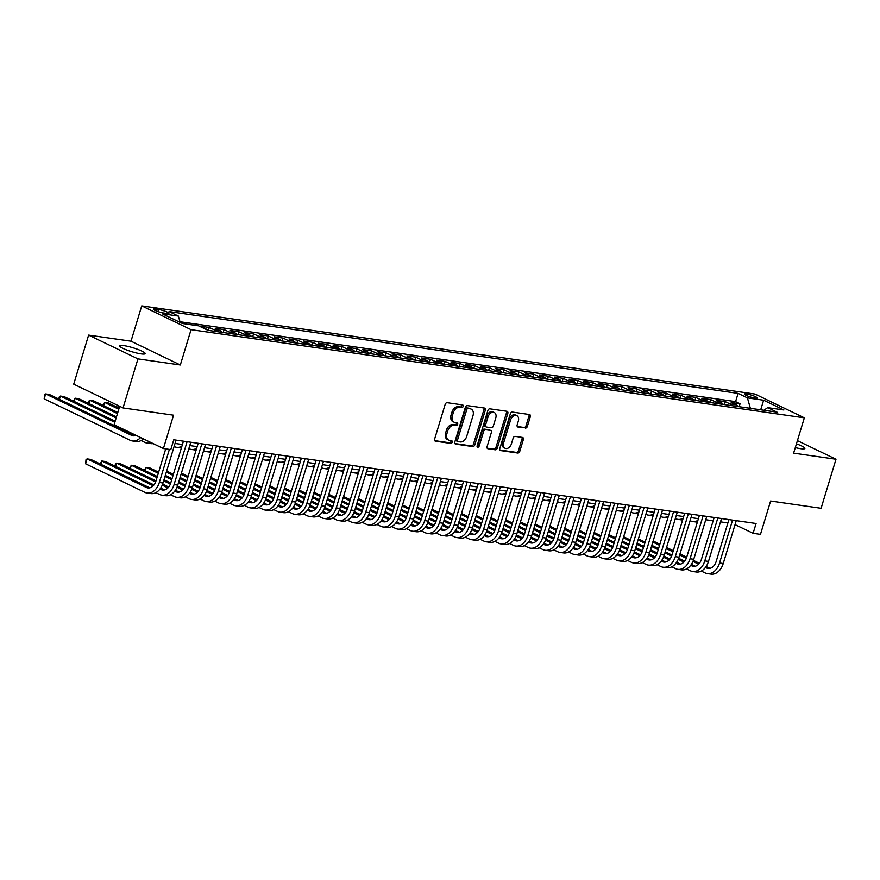 <?xml version="1.0" encoding="UTF-8"?>
<svg xmlns="http://www.w3.org/2000/svg" width="880" height="880" viewBox="0 0 880 880"><rect width="100%" height="100%" fill="white"/><g stroke="black" fill="none" stroke-linecap="round" stroke-linejoin="round"><path stroke-width="1.32" d="M463.166 406.395A1.43 1.001 115.7 0 0 462.561 404.91L447.194 402.699A2.035 1.43 115.7 0 0 445.159 404.415L434.621 439.076A2.035 1.43 115.7 0 0 435.193 441.122A2.035 1.43 115.7 0 0 435.49 441.21L450.868 443.421A1.43 1.001 115.7 0 0 451.682 440.726L449.691 440.44A6.523 4.565 115.7 0 1 448.734 440.143A6.523 4.565 115.7 0 1 446.93 433.609L447.81 430.716A6.523 4.565 115.7 0 1 454.311 425.227L456.302 425.513A1.43 1.001 115.7 0 0 457.127 422.818L455.136 422.532A6.523 4.565 115.7 0 1 454.179 422.235A6.523 4.565 115.7 0 1 452.375 415.701L453.255 412.808A6.523 4.565 115.7 0 1 459.756 407.319L461.747 407.605A1.43 1.001 115.7 0 0 463.166 406.395M454.179 422.235L452.837 421.597A6.523 4.565 115.7 0 1 451.044 415.063L451.924 412.17A6.523 4.565 115.7 0 1 458.425 406.67L460.416 406.956A1.43 1.001 115.7 0 0 461.846 404.8M434.709 440.649L449.526 442.772A1.43 1.001 115.7 0 0 450.956 440.616M448.734 440.143L447.403 439.505A6.523 4.565 115.7 0 1 445.599 432.971L446.479 430.078A6.523 4.565 115.7 0 1 452.98 424.578L454.971 424.864A1.43 1.001 115.7 0 0 456.401 422.708M795.3 447.59A13.277 2.046 16.9 0 0 800.701 448.701A13.277 2.046 16.9 0 0 804.881 448.448A13.277 2.046 16.9 0 0 796.444 443.839M123.915 345.642A13.277 2.046 16.9 0 0 119.746 345.895A13.277 2.046 16.9 0 0 127.017 350.086A13.277 2.046 16.9 0 0 140.987 353.87A13.277 2.046 16.9 0 0 145.156 353.617A13.277 2.046 16.9 0 0 137.885 349.426A13.277 2.046 16.9 0 0 123.915 345.642M746.548 393.965A6.644 1.023 16.9 0 0 744.458 394.086A6.644 1.023 16.9 0 0 748.099 396.187A6.644 1.023 16.9 0 0 755.084 398.079A6.644 1.023 16.9 0 0 757.174 397.947A6.644 1.023 16.9 0 0 753.533 395.857A6.644 1.023 16.9 0 0 746.548 393.965M525.327 428.098A2.035 1.43 115.7 0 0 527.362 426.382L530.321 416.658A2.035 1.43 115.7 0 0 529.749 414.612A2.035 1.43 115.7 0 0 529.452 414.524L512.38 412.071A2.035 1.43 115.7 0 0 510.345 413.787L499.818 448.448A2.035 1.43 115.7 0 0 500.379 450.494A2.035 1.43 115.7 0 0 500.676 450.582L517.748 453.035A2.035 1.43 115.7 0 0 519.783 451.319L523.358 439.571A2.035 1.43 115.7 0 0 522.786 437.525A2.035 1.43 115.7 0 0 522.489 437.437L515.185 436.381A2.035 1.43 115.7 0 0 513.15 438.108L511.379 443.927A5.445 3.817 115.7 0 1 505.142 448.283A5.445 3.817 115.7 0 1 503.646 442.816L510.576 420.002A5.445 3.817 115.7 0 1 516.813 415.646A5.445 3.817 115.7 0 1 518.32 421.113L517.165 424.908A2.035 1.43 115.7 0 0 517.726 426.954A2.035 1.43 115.7 0 0 518.023 427.042L523.996 427.46A2.035 1.43 115.7 0 0 526.031 425.733L528.979 416.009A2.035 1.43 115.7 0 0 528.902 414.447M137.951 358.886L180.334 364.98L130.999 341.198L88.616 335.115L137.951 358.886L123.046 407.935L173.547 415.195L163.405 448.536L170.786 449.603L173.767 439.791L756.085 523.501L753.104 533.313L760.474 534.369L770.605 501.017L821.095 508.277L836 459.239L797.412 440.638M180.334 364.98L191.059 329.67L804.342 417.835L793.617 453.145L836 459.239M485.309 410.19A2.035 1.43 115.7 0 0 484.748 408.144A2.035 1.43 115.7 0 0 484.451 408.056L467.379 405.603A2.035 1.43 115.7 0 0 465.344 407.319L454.817 441.98A2.035 1.43 115.7 0 0 455.378 444.015A2.035 1.43 115.7 0 0 455.675 444.114L472.747 446.567A2.035 1.43 115.7 0 0 474.782 444.851L485.309 410.19L483.978 409.541A2.035 1.43 115.7 0 0 483.901 407.968M489.874 408.837L506.957 411.29A2.035 1.43 115.7 0 1 507.254 411.378A2.035 1.43 115.7 0 1 507.815 413.424L497.288 448.085A2.035 1.43 115.7 0 1 495.253 449.801L487.949 448.745A2.035 1.43 115.7 0 1 487.641 448.657A2.035 1.43 115.7 0 1 487.08 446.611L491.348 432.553A2.035 1.43 115.7 0 0 490.787 430.518A2.035 1.43 115.7 0 0 490.49 430.419L485.639 429.726A2.035 1.43 115.7 0 0 483.615 431.442L479.16 446.083A1.43 1.001 115.7 0 1 477.136 445.786L487.85 410.553A2.035 1.43 115.7 0 1 489.874 408.837M123.046 407.935L73.722 384.153L88.616 335.115M739.167 406.703L740.058 403.777L731.214 402.501L736.087 404.844L730.18 403.997A8.305 5.775 98.2 0 1 732.127 405.691M724.427 404.58L725.318 401.654L716.474 400.378L721.336 402.732L715.44 401.885A8.305 5.775 98.2 0 1 717.387 403.568M709.687 402.468L710.578 399.531L701.734 398.266L706.596 400.609L700.7 399.762A8.305 5.775 98.2 0 1 702.636 401.456M694.947 400.345L695.838 397.419L686.983 396.143L691.856 398.486L685.96 397.639A8.305 5.775 98.2 0 1 687.896 399.333M680.196 398.222L681.087 395.296L672.243 394.02L677.116 396.374L671.22 395.527A8.305 5.775 98.2 0 1 673.156 397.21M665.456 396.11L666.347 393.173L657.503 391.908L662.365 394.251L656.469 393.404A8.305 5.775 98.2 0 1 658.416 395.098M650.716 393.987L651.607 391.061L642.763 389.785L647.625 392.128L641.729 391.281A8.305 5.775 98.2 0 1 643.676 392.975M635.976 391.864L636.867 388.938L628.023 387.662L632.885 390.016L626.989 389.169A8.305 5.775 98.2 0 1 628.925 390.852M621.236 389.752L622.127 386.815L613.272 385.55L618.145 387.893L612.249 387.046A8.305 5.775 98.2 0 1 614.185 388.74M606.485 387.629L607.376 384.703L598.532 383.427L603.405 385.77L597.509 384.923A8.305 5.775 98.2 0 1 599.445 386.617M591.745 385.506L592.636 382.58L583.792 381.304L588.654 383.658L582.758 382.811A8.305 5.775 98.2 0 1 584.705 384.494M577.005 383.394L577.896 380.457L569.052 379.192L573.914 381.535L568.018 380.688A8.305 5.775 98.2 0 1 569.954 382.382M562.265 381.271L563.156 378.345L554.312 377.069L559.174 379.412L553.278 378.565A8.305 5.775 98.2 0 1 555.214 380.259M547.525 379.148L548.405 376.222L539.561 374.946L544.434 377.3L538.538 376.453A8.305 5.775 98.2 0 1 540.474 378.136M532.774 377.036L533.665 374.099L524.821 372.834L529.694 375.177L523.787 374.33A8.305 5.775 98.2 0 1 525.734 376.024M518.034 374.913L518.925 371.987L510.081 370.711L514.943 373.054L509.047 372.207A8.305 5.775 98.2 0 1 510.994 373.901M503.294 372.79L504.185 369.864L495.341 368.588L500.203 370.942L494.307 370.095A8.305 5.775 98.2 0 1 496.243 371.778M488.554 370.678L489.445 367.741L480.601 366.476L485.463 368.819L479.567 367.972A8.305 5.775 98.2 0 1 481.503 369.666M473.814 368.555L474.694 365.629L465.85 364.353L470.723 366.696L464.827 365.849A8.305 5.775 98.2 0 1 466.763 367.543M459.063 366.432L459.954 363.506L451.11 362.23L455.983 364.584L450.076 363.737A8.305 5.775 98.2 0 1 452.023 365.42M444.323 364.32L445.214 361.383L436.37 360.118L441.232 362.461L435.336 361.614A8.305 5.775 98.2 0 1 437.283 363.308M429.583 362.197L430.474 359.271L421.63 357.995L426.492 360.338L420.596 359.491A8.305 5.775 98.2 0 1 422.532 361.185M414.843 360.074L415.734 357.148L406.879 355.872L411.752 358.226L405.856 357.379A8.305 5.775 98.2 0 1 407.792 359.062M400.092 357.962L400.983 355.025L392.139 353.76L397.012 356.103L391.116 355.256A8.305 5.775 98.2 0 1 393.052 356.95M385.352 355.839L386.243 352.913L377.399 351.637L382.261 353.98L376.365 353.133A8.305 5.775 98.2 0 1 378.312 354.827M370.612 353.716L371.503 350.79L362.659 349.514L367.521 351.868L361.625 351.021A8.305 5.775 98.2 0 1 363.572 352.704M355.872 351.604L356.763 348.667L347.919 347.402L352.781 349.745L346.885 348.898A8.305 5.775 98.2 0 1 348.821 350.592M341.132 349.481L342.023 346.555L333.168 345.279L338.041 347.622L332.145 346.775A8.305 5.775 98.2 0 1 334.081 348.469M326.381 347.358L327.272 344.432L318.428 343.167L323.301 345.51L317.405 344.663A8.305 5.775 98.2 0 1 319.341 346.346M311.641 345.246L312.532 342.309L303.688 341.044L308.55 343.387L302.654 342.54A8.305 5.775 98.2 0 1 304.601 344.234M296.901 343.123L297.792 340.197L288.948 338.921L293.81 341.264L287.914 340.417A8.305 5.775 98.2 0 1 289.85 342.111M282.161 341L283.052 338.074L274.208 336.809L279.07 339.152L273.174 338.305A8.305 5.775 98.2 0 1 275.11 339.988M267.421 338.888L268.301 335.951L259.457 334.686L264.33 337.029L258.434 336.182A8.305 5.775 98.2 0 1 260.37 337.876M252.67 336.765L253.561 333.839L244.717 332.563L249.59 334.906L243.683 334.059A8.305 5.775 98.2 0 1 245.63 335.753M237.93 334.642L238.821 331.716L229.977 330.451L234.839 332.794L228.943 331.947A8.305 5.775 98.2 0 1 230.89 333.63M223.19 332.53L224.081 329.593L215.237 328.328L220.099 330.671L214.203 329.824A8.305 5.775 98.2 0 1 216.139 331.518M208.45 330.407L209.341 327.481L200.497 326.205L205.359 328.548L203.808 328.328M163.636 313.005L166.881 313.478A6.435 0.99 16.9 0 0 168.905 313.357A6.435 0.99 16.9 0 0 165.374 311.322A6.435 0.99 16.9 0 0 158.609 309.496L155.364 309.023A6.435 0.99 16.9 0 0 153.351 309.144A6.435 0.99 16.9 0 0 156.871 311.179A6.435 0.99 16.9 0 0 163.636 313.005M191.059 329.67L141.735 305.888L755.007 394.053L804.342 417.835M740.058 403.777L735.592 401.621L738.1 393.382L169.048 311.575L178.376 316.074L180.18 322.421M738.1 393.382L747.428 397.881L763.642 400.213L783.915 409.981L767.701 407.649L777.029 412.148L207.977 330.341L198.649 325.842L182.424 323.51L162.162 313.742L178.376 316.074M209.341 327.481L214.203 329.824M224.081 329.593L228.943 331.947M238.821 331.716L243.683 334.059M253.561 333.839L258.434 336.182M268.301 335.951L273.174 338.305M283.052 338.074L287.914 340.417M297.792 340.197L302.654 342.54M312.532 342.309L317.405 344.663M327.272 344.432L332.145 346.775M342.023 346.555L346.885 348.898M356.763 348.667L361.625 351.021M371.503 350.79L376.365 353.133M386.243 352.913L391.116 355.256M400.983 355.025L405.856 357.379M415.734 357.148L420.596 359.491M430.474 359.271L435.336 361.614M445.214 361.383L450.076 363.737M459.954 363.506L464.827 365.849M474.694 365.629L479.567 367.972M489.445 367.741L494.307 370.095M504.185 369.864L509.047 372.207M518.925 371.987L523.787 374.33M533.665 374.099L538.538 376.453M548.405 376.222L553.278 378.565M563.156 378.345L568.018 380.688M577.896 380.457L582.758 382.811M592.636 382.58L597.509 384.923M607.376 384.703L612.249 387.046M622.127 386.815L626.989 389.169M636.867 388.938L641.729 391.281M651.607 391.061L656.469 393.404M666.347 393.173L671.22 395.527M681.087 395.296L685.96 397.639M695.838 397.419L700.7 399.762M710.578 399.531L715.44 401.885M725.318 401.654L730.18 403.997M735.592 401.621L179.982 321.75M760.749 409.805L750.376 408.309L747.428 397.881M119.68 406.307L114.081 424.765L163.405 448.536M130.999 341.198L141.735 305.888M735.053 524.612L753.104 533.313M175.032 443.443L182.424 444.51M189.772 445.566L197.164 446.633M204.512 447.689L211.915 448.745M219.263 449.801L226.655 450.868M234.003 451.924L241.395 452.991M248.743 454.047L256.135 455.103M263.483 456.159L270.886 457.226M278.223 458.282L285.626 459.349M292.974 460.405L300.366 461.461M307.714 462.517L315.106 463.584M322.454 464.64L329.846 465.707M337.194 466.763L344.597 467.819M351.945 468.875L359.337 469.942M366.685 470.998L374.077 472.065M381.425 473.121L388.817 474.177M396.165 475.233L403.557 476.3M410.905 477.356L418.308 478.423M425.656 479.479L433.048 480.535M440.396 481.591L447.788 482.658M455.136 483.714L462.528 484.781M469.876 485.837L477.268 486.893M484.616 487.949L492.019 489.016M499.367 490.072L506.759 491.139M514.107 492.195L521.499 493.251M528.847 494.307L536.239 495.374M543.587 496.43L550.99 497.497M558.327 498.553L565.73 499.609M573.078 500.665L580.47 501.732M587.818 502.788L595.21 503.855M602.558 504.911L609.95 505.967M617.298 507.023L624.701 508.09M632.038 509.146L639.441 510.213M646.789 511.269L654.181 512.325M661.529 513.381L668.921 514.448M676.269 515.504L683.661 516.56M691.009 517.627L698.412 518.683M705.76 519.739L713.152 520.806M720.5 521.862L727.892 522.918M207.02 329.879A8.305 5.775 -81.8 0 0 205.359 328.548M222.035 332.365A8.305 5.775 -81.8 0 0 220.099 330.671M236.786 334.477A8.305 5.775 -81.8 0 0 234.839 332.794M251.526 336.6A8.305 5.775 -81.8 0 0 249.59 334.906M266.266 338.723A8.305 5.775 -81.8 0 0 264.33 337.029M281.006 340.835A8.305 5.775 -81.8 0 0 279.07 339.152M295.757 342.958A8.305 5.775 -81.8 0 0 293.81 341.264M310.497 345.081A8.305 5.775 -81.8 0 0 308.55 343.387M325.237 347.193A8.305 5.775 -81.8 0 0 323.301 345.51M339.977 349.316A8.305 5.775 -81.8 0 0 338.041 347.622M354.717 351.439A8.305 5.775 -81.8 0 0 352.781 349.745M369.468 353.551A8.305 5.775 -81.8 0 0 367.521 351.868M384.208 355.674A8.305 5.775 -81.8 0 0 382.261 353.98M398.948 357.797A8.305 5.775 -81.8 0 0 397.012 356.103M413.688 359.909A8.305 5.775 -81.8 0 0 411.752 358.226M428.428 362.032A8.305 5.775 -81.8 0 0 426.492 360.338M443.179 364.155A8.305 5.775 -81.8 0 0 441.232 362.461M457.919 366.267A8.305 5.775 -81.8 0 0 455.983 364.584M472.659 368.39A8.305 5.775 -81.8 0 0 470.723 366.696M487.399 370.513A8.305 5.775 -81.8 0 0 485.463 368.819M502.139 372.625A8.305 5.775 -81.8 0 0 500.203 370.942M516.89 374.748A8.305 5.775 -81.8 0 0 514.943 373.054M531.63 376.871A8.305 5.775 -81.8 0 0 529.694 375.177M546.37 378.983A8.305 5.775 -81.8 0 0 544.434 377.3M561.11 381.106A8.305 5.775 -81.8 0 0 559.174 379.412M575.861 383.229A8.305 5.775 -81.8 0 0 573.914 381.535M590.601 385.341A8.305 5.775 -81.8 0 0 588.654 383.658M605.341 387.464A8.305 5.775 -81.8 0 0 603.405 385.77M620.081 389.587A8.305 5.775 -81.8 0 0 618.145 387.893M634.821 391.699A8.305 5.775 -81.8 0 0 632.885 390.016M649.572 393.822A8.305 5.775 -81.8 0 0 647.625 392.128M664.312 395.945A8.305 5.775 -81.8 0 0 662.365 394.251M679.052 398.057A8.305 5.775 -81.8 0 0 677.116 396.374M693.792 400.18A8.305 5.775 -81.8 0 0 691.856 398.486M708.532 402.303A8.305 5.775 -81.8 0 0 706.596 400.609M723.283 404.415A8.305 5.775 -81.8 0 0 721.336 402.732M767.701 407.649L763.884 410.256M738.023 406.538A8.305 5.775 -81.8 0 0 736.087 404.844M763.642 400.213L760.694 409.783M454.894 443.542L471.416 445.918A2.035 1.43 115.7 0 0 473.451 444.202L483.978 409.541M468.149 408.518A1.43 1.001 115.7 0 0 466.73 409.728L457.479 440.154A1.43 1.001 115.7 0 0 458.084 441.639L460.185 441.947A6.523 4.565 115.7 0 0 466.686 436.447L473 415.646A6.523 4.565 115.7 0 0 471.207 409.112A6.523 4.565 115.7 0 0 470.25 408.826L466.818 407.88A1.43 1.001 115.7 0 0 465.388 409.079L466.73 409.728M456.753 441.001A1.43 1.001 115.7 0 1 456.148 439.505L465.388 409.079M471.207 409.112L469.876 408.474A6.523 4.565 115.7 0 0 468.908 408.177L470.25 408.826M466.818 407.88L468.908 408.177M487.157 448.184L493.922 449.152A2.035 1.43 115.7 0 0 495.946 447.436L506.484 412.775A2.035 1.43 115.7 0 0 506.396 411.213M489.709 430.045A2.035 1.43 115.7 0 0 489.456 429.869A2.035 1.43 115.7 0 0 489.159 429.781L484.308 429.088A2.035 1.43 115.7 0 0 482.273 430.804L477.829 445.434L479.16 446.083M477.07 446.479A1.43 1.001 115.7 0 0 477.829 445.434M495.781 417.967A5.445 3.817 115.7 0 0 494.274 412.511A5.445 3.817 115.7 0 0 488.048 416.856L485.595 424.897A2.035 1.43 115.7 0 0 486.167 426.943A2.035 1.43 115.7 0 0 486.464 427.031L491.315 427.724A2.035 1.43 115.7 0 0 493.339 426.008L495.781 417.967M494.274 412.511L492.943 411.862A5.445 3.817 115.7 0 0 486.706 416.218L488.048 416.856M485.133 426.393A2.035 1.43 115.7 0 1 484.825 426.294A2.035 1.43 115.7 0 1 484.264 424.259L486.706 416.218M517.242 426.481L523.996 427.46M516.813 415.646L515.482 414.997A5.445 3.817 115.7 0 0 509.245 419.353L510.576 420.002M505.142 448.283L503.811 447.634A5.445 3.817 115.7 0 1 502.304 442.178L509.245 419.353M499.895 450.021L516.417 452.386A2.035 1.43 115.7 0 0 518.452 450.67L522.016 438.922A2.035 1.43 115.7 0 0 521.939 437.36M136.092 435.38A10.373 7.227 98.2 0 1 133.111 435.82A10.373 7.227 98.2 0 1 131.604 435.358L45.672 393.943L44.176 398.849L130.119 440.264A15.565 10.835 -81.8 0 0 132.374 440.957A15.565 10.835 -81.8 0 0 140.602 437.547M134.981 435.743L49.357 394.471L45.672 393.943L44.594 394.735L44.176 398.849M132.374 440.957L136.059 441.485A15.565 10.835 -81.8 0 0 143.429 438.911M149.732 487.828L90.772 459.415L87.087 458.887L85.591 463.793L144.859 492.349A15.565 10.835 -81.8 0 0 147.114 493.042A15.565 10.835 -81.8 0 0 159.335 482.46L169.378 449.394M147.114 493.042L150.799 493.581A15.565 10.835 -81.8 0 0 163.02 482.988L176.044 440.121M165.715 448.877L156.002 480.854A10.373 7.227 98.2 0 1 147.851 487.916A10.373 7.227 98.2 0 1 146.355 487.454L87.087 458.887L86.009 459.679L85.591 463.793M115.159 421.201L64.097 396.594L60.412 396.066L59.422 399.322M114.829 422.29L60.412 396.066L59.334 396.858L58.762 399.003M141.075 440.561L144.859 442.387A15.565 10.835 -81.8 0 0 147.114 443.08A15.565 10.835 -81.8 0 0 151.107 442.607M147.114 443.08L150.799 443.608A15.565 10.835 -81.8 0 0 153.131 443.586M116.479 416.856L78.837 398.717L75.152 398.178L74.162 401.445M116.149 417.945L75.152 398.178L73.502 401.126M117.799 412.5L93.588 400.829L89.903 400.301L88.902 403.568M117.469 413.589L89.903 400.301L88.825 401.093L88.242 403.249M174.097 446.512L174.339 446.622A15.565 10.835 -81.8 0 0 176.594 447.315A15.565 10.835 -81.8 0 0 181.907 446.226M176.594 447.315L180.279 447.843A15.565 10.835 -81.8 0 0 181.39 447.92M119.119 408.155L108.328 402.952L104.643 402.424L103.653 405.68M118.789 409.244L104.643 402.424L102.982 405.361M188.848 448.624L189.079 448.745A15.565 10.835 -81.8 0 0 191.345 449.438A15.565 10.835 -81.8 0 0 196.647 448.349M191.345 449.438L195.03 449.966A15.565 10.835 -81.8 0 0 196.13 450.043M155.815 492.646L159.599 494.472A15.565 10.835 -81.8 0 0 161.865 495.165A15.565 10.835 -81.8 0 0 174.075 484.583L187.099 441.705M161.865 495.165L165.55 495.693A15.565 10.835 -81.8 0 0 177.76 485.111L190.784 442.244M183.436 441.177L170.742 482.977A10.373 7.227 98.2 0 1 162.602 490.028A10.373 7.227 98.2 0 1 161.095 489.566L159.984 489.038M164.472 489.951L160.644 488.103M153.967 484.891L105.512 461.538L101.827 460.999L100.837 464.266M153.208 485.771L101.827 460.999L100.166 463.947M170.555 494.769L174.35 496.595A15.565 10.835 -81.8 0 0 176.605 497.288A15.565 10.835 -81.8 0 0 188.815 486.695L201.839 443.828M176.605 497.288L180.29 497.816A15.565 10.835 -81.8 0 0 192.5 487.234L205.524 444.356M198.176 443.3L185.482 485.089A10.373 7.227 98.2 0 1 177.342 492.151A10.373 7.227 98.2 0 1 175.835 491.689L174.724 491.15M179.212 492.074L175.384 490.226M168.718 487.014L162.657 484.088M155.991 480.876L120.252 463.65L116.567 463.122L115.577 466.389M167.959 487.894L162.239 485.133M155.617 481.943L116.567 463.122L115.489 463.914L114.917 466.07M185.306 496.892L189.09 498.707A15.565 10.835 -81.8 0 0 191.345 499.4A15.565 10.835 -81.8 0 0 203.555 488.818L216.579 445.951M191.345 499.4L195.03 499.939A15.565 10.835 -81.8 0 0 207.24 489.346L220.275 446.479M212.927 445.423L200.222 487.212A10.373 7.227 98.2 0 1 192.082 494.274A10.373 7.227 98.2 0 1 190.575 493.812L189.464 493.273M193.963 494.186L190.124 492.349M183.458 489.126L177.397 486.211M170.731 482.999L163.999 479.754M157.311 476.531L134.992 465.773L131.307 465.245L130.317 468.501M182.699 490.006L176.979 487.256M170.357 484.066L163.669 480.843M156.981 477.62L131.307 465.245L129.657 468.182M200.046 499.004L203.83 500.83A15.565 10.835 -81.8 0 0 206.085 501.523A15.565 10.835 -81.8 0 0 218.306 490.941L231.33 448.063M206.085 501.523L209.77 502.051A15.565 10.835 -81.8 0 0 221.991 491.469L235.015 448.591M227.667 447.535L214.973 489.335A10.373 7.227 98.2 0 1 206.822 496.386A10.373 7.227 98.2 0 1 205.326 495.924L204.215 495.396M208.703 496.309L204.875 494.461M198.198 491.249L192.137 488.323M185.471 485.111L178.739 481.866M172.051 478.643L165.319 475.398M158.631 472.175L149.743 467.896L146.058 467.357L145.057 470.624M197.439 492.129L191.719 489.368M185.108 486.178L178.409 482.955M171.721 479.732L164.989 476.487M158.301 473.264L146.058 467.357L144.397 470.305M117.722 407.484L118.228 405.603M203.588 450.747L203.83 450.857A15.565 10.835 -81.8 0 0 206.085 451.55A15.565 10.835 -81.8 0 0 211.387 450.472M206.085 451.55L209.77 452.089A15.565 10.835 -81.8 0 0 210.87 452.166M118.954 405.955L118.393 407.803M214.786 501.127L218.57 502.953A15.565 10.835 -81.8 0 0 220.825 503.646A15.565 10.835 -81.8 0 0 233.046 493.053L246.07 450.186M220.825 503.646L224.51 504.174A15.565 10.835 -81.8 0 0 236.731 493.592L249.755 450.714M242.407 449.658L229.713 491.447A10.373 7.227 98.2 0 1 221.562 498.509A10.373 7.227 98.2 0 1 220.066 498.047L218.955 497.508M223.443 498.432L219.615 496.584M212.938 493.372L206.877 490.446M200.222 487.234L193.49 483.989M186.802 480.766L180.07 477.521M173.382 474.298L166.639 471.053M212.179 494.252L206.47 491.491M199.848 488.301L193.16 485.078M186.472 481.855L179.74 478.61M173.041 475.387L166.309 472.142M218.328 452.87L218.57 452.98A15.565 10.835 -81.8 0 0 220.825 453.673A15.565 10.835 -81.8 0 0 226.127 452.584M220.825 453.673L224.51 454.201A15.565 10.835 -81.8 0 0 225.621 454.278M229.526 503.25L233.31 505.065A15.565 10.835 -81.8 0 0 235.576 505.758A15.565 10.835 -81.8 0 0 247.786 495.176L260.81 452.309M235.576 505.758L239.261 506.297A15.565 10.835 -81.8 0 0 251.471 495.704L264.495 452.837M257.147 451.781L244.453 493.57A10.373 7.227 98.2 0 1 236.313 500.632A10.373 7.227 98.2 0 1 234.806 500.17L233.695 499.631M238.183 500.544L234.355 498.707M227.678 495.484L221.617 492.569M214.962 489.357L208.23 486.112M201.542 482.889L194.81 479.644M188.122 476.421L181.39 473.176M226.919 496.364L221.21 493.614M214.588 490.424L207.9 487.201M201.212 483.978L194.48 480.733M187.792 477.51L181.06 474.265M233.068 454.982L233.31 455.103A15.565 10.835 -81.8 0 0 235.565 455.796A15.565 10.835 -81.8 0 0 240.878 454.707M235.565 455.796L239.25 456.324A15.565 10.835 -81.8 0 0 240.361 456.401M244.266 505.362L248.061 507.188A15.565 10.835 -81.8 0 0 250.316 507.881A15.565 10.835 -81.8 0 0 262.526 497.299L275.55 454.421M250.316 507.881L254.001 508.409A15.565 10.835 -81.8 0 0 266.211 497.827L279.235 454.949M271.887 453.893L259.193 495.693A10.373 7.227 98.2 0 1 251.053 502.744A10.373 7.227 98.2 0 1 249.546 502.282L248.435 501.754M252.934 502.667L249.095 500.819M242.429 497.607L236.368 494.681M229.702 491.469L222.97 488.224M216.282 485.001L209.55 481.756M202.862 478.533L196.13 475.288M241.67 498.487L235.95 495.726M229.328 492.536L222.64 489.313M215.952 486.09L209.22 482.845M202.532 479.622L195.8 476.377M247.808 457.105L248.05 457.215A15.565 10.835 -81.8 0 0 250.305 457.908A15.565 10.835 -81.8 0 0 255.618 456.83M250.305 457.908L253.99 458.447A15.565 10.835 -81.8 0 0 255.101 458.524M259.017 507.485L262.801 509.311A15.565 10.835 -81.8 0 0 265.056 510.004A15.565 10.835 -81.8 0 0 277.266 499.411L290.301 456.544M265.056 510.004L268.741 510.532A15.565 10.835 -81.8 0 0 280.951 499.939L293.986 457.072M286.638 456.016L273.933 497.805A10.373 7.227 98.2 0 1 265.793 504.867A10.373 7.227 98.2 0 1 264.286 504.405L263.175 503.866M267.674 504.79L263.846 502.942M257.169 499.719L251.108 496.804M244.442 493.592L237.71 490.347M231.022 487.124L224.29 483.879M217.602 480.656L210.87 477.411M256.41 500.61L250.69 497.849M244.068 494.659L237.38 491.436M230.692 488.213L223.96 484.968M217.272 481.745L210.54 478.5M262.559 459.228L262.801 459.338A15.565 10.835 -81.8 0 0 265.056 460.031A15.565 10.835 -81.8 0 0 270.358 458.942M265.056 460.031L268.741 460.559A15.565 10.835 -81.8 0 0 269.841 460.636M273.757 509.597L277.541 511.423A15.565 10.835 -81.8 0 0 279.796 512.116A15.565 10.835 -81.8 0 0 292.017 501.534L305.041 458.667M279.796 512.116L283.481 512.655A15.565 10.835 -81.8 0 0 295.702 502.062L308.726 459.195M301.378 458.139L288.684 499.928A10.373 7.227 98.2 0 1 280.533 506.99A10.373 7.227 98.2 0 1 279.037 506.528L277.926 505.989M282.414 506.902L278.586 505.065M271.909 501.842L265.848 498.927M259.193 495.715L252.45 492.47M245.762 489.247L239.03 486.002M232.342 482.779L225.61 479.534M271.15 502.722L265.43 499.972M258.819 496.782L252.12 493.559M245.432 490.336L238.7 487.091M232.012 483.868L225.28 480.623M277.299 461.34L277.541 461.461A15.565 10.835 -81.8 0 0 279.796 462.154A15.565 10.835 -81.8 0 0 285.098 461.065M279.796 462.154L283.481 462.682A15.565 10.835 -81.8 0 0 284.581 462.759M288.497 511.72L292.281 513.546A15.565 10.835 -81.8 0 0 294.536 514.239A15.565 10.835 -81.8 0 0 306.757 503.657L319.781 460.779M294.536 514.239L298.221 514.767A15.565 10.835 -81.8 0 0 310.442 504.185L323.466 461.307M316.118 460.251L303.424 502.051A10.373 7.227 98.2 0 1 295.284 509.102A10.373 7.227 98.2 0 1 293.777 508.64L292.666 508.112M297.154 509.025L293.326 507.177M286.649 503.965L280.588 501.039M273.933 497.827L267.201 494.582M260.513 491.359L253.781 488.114M247.093 484.891L240.361 481.646M285.89 504.845L280.181 502.084M273.559 498.894L266.871 495.671M260.183 492.448L253.451 489.203M246.763 485.98L240.02 482.735M292.039 463.463L292.281 463.573A15.565 10.835 -81.8 0 0 294.536 464.266A15.565 10.835 -81.8 0 0 299.838 463.188M294.536 464.266L298.221 464.805A15.565 10.835 -81.8 0 0 299.332 464.882M303.237 513.843L307.032 515.669A15.565 10.835 -81.8 0 0 309.287 516.362A15.565 10.835 -81.8 0 0 321.497 505.769L334.521 462.902M309.287 516.362L312.972 516.89A15.565 10.835 -81.8 0 0 325.182 506.297L338.206 463.43M330.858 462.374L318.164 504.163A10.373 7.227 98.2 0 1 310.024 511.225A10.373 7.227 98.2 0 1 308.517 510.763L307.406 510.224M311.894 511.148L308.066 509.3M301.389 506.077L295.328 503.162M288.673 499.95L281.941 496.705M275.253 493.482L268.521 490.237M261.833 487.014L255.101 483.769M300.63 506.968L294.921 504.207M288.299 501.017L281.611 497.794M274.923 494.571L268.191 491.326M261.503 488.103L254.771 484.858M306.779 465.586L307.021 465.696A15.565 10.835 -81.8 0 0 309.276 466.389A15.565 10.835 -81.8 0 0 314.589 465.3M309.276 466.389L312.961 466.917A15.565 10.835 -81.8 0 0 314.072 466.994M317.988 515.955L321.772 517.781A15.565 10.835 -81.8 0 0 324.027 518.474A15.565 10.835 -81.8 0 0 336.237 507.892L349.261 465.025M324.027 518.474L327.712 519.002A15.565 10.835 -81.8 0 0 339.922 508.42L352.946 465.553M345.598 464.497L332.904 506.286A10.373 7.227 98.2 0 1 324.764 513.337A10.373 7.227 98.2 0 1 323.257 512.886L322.146 512.347M326.645 513.26L322.806 511.423M316.14 508.2L310.079 505.285M303.413 502.073L296.681 498.828M289.993 495.605L283.261 492.36M276.573 489.137L269.841 485.892M315.381 509.08L309.661 506.33M303.039 503.14L296.351 499.917M289.663 496.694L282.931 493.449M276.243 490.215L269.511 486.981M321.53 467.698L321.761 467.819A15.565 10.835 -81.8 0 0 324.016 468.512A15.565 10.835 -81.8 0 0 329.329 467.423M324.016 468.512L327.701 469.04A15.565 10.835 -81.8 0 0 328.812 469.117M332.728 518.078L336.512 519.904A15.565 10.835 -81.8 0 0 338.767 520.597A15.565 10.835 -81.8 0 0 350.977 510.015L364.012 467.137M338.767 520.597L342.452 521.125A15.565 10.835 -81.8 0 0 354.673 510.543L367.697 467.665M360.349 466.609L347.644 508.409A10.373 7.227 98.2 0 1 339.504 515.46A10.373 7.227 98.2 0 1 337.997 514.998L336.897 514.47M341.385 515.383L337.557 513.535M330.88 510.323L324.819 507.397M318.153 504.185L311.421 500.94M304.733 497.717L298.001 494.472M291.313 491.249L284.581 488.004M330.121 511.203L324.401 508.442M317.779 505.252L311.091 502.029M304.403 498.806L297.671 495.561M290.983 492.338L284.251 489.093M336.27 469.821L336.512 469.931A15.565 10.835 -81.8 0 0 338.767 470.624A15.565 10.835 -81.8 0 0 344.069 469.546M338.767 470.624L342.452 471.163A15.565 10.835 -81.8 0 0 343.552 471.24M347.468 520.201L351.252 522.027A15.565 10.835 -81.8 0 0 353.507 522.72A15.565 10.835 -81.8 0 0 365.728 512.127L378.752 469.26M353.507 522.72L357.192 523.248A15.565 10.835 -81.8 0 0 369.413 512.655L382.437 469.788M375.089 468.732L362.395 510.521A10.373 7.227 98.2 0 1 354.244 517.583A10.373 7.227 98.2 0 1 352.748 517.121L351.637 516.582M356.125 517.506L352.297 515.658M345.62 512.435L339.559 509.52M332.904 506.308L326.172 503.063M319.473 499.84L312.741 496.595M306.053 493.372L299.321 490.127M344.861 513.315L339.141 510.565M332.53 507.375L325.842 504.152M319.143 500.929L312.411 497.684M305.723 494.461L298.991 491.216M351.01 471.944L351.252 472.054A15.565 10.835 -81.8 0 0 353.507 472.747A15.565 10.835 -81.8 0 0 358.809 471.658M353.507 472.747L357.192 473.275A15.565 10.835 -81.8 0 0 358.303 473.352M362.208 522.313L365.992 524.139A15.565 10.835 -81.8 0 0 368.247 524.832A15.565 10.835 -81.8 0 0 380.468 514.25L393.492 471.383M368.247 524.832L371.943 525.36A15.565 10.835 -81.8 0 0 384.153 514.778L397.177 471.911M389.829 470.855L377.135 512.644A10.373 7.227 98.2 0 1 368.995 519.695A10.373 7.227 98.2 0 1 367.488 519.244L366.377 518.705M370.865 519.618L367.037 517.781M360.36 514.558L354.299 511.643M347.644 508.431L340.912 505.186M334.224 501.963L327.492 498.718M320.804 495.495L314.072 492.25M359.601 515.438L353.892 512.688M347.27 509.498L340.582 506.275M333.894 503.052L327.162 499.807M320.474 496.573L313.742 493.328M365.75 474.056L365.992 474.177A15.565 10.835 -81.8 0 0 368.247 474.87A15.565 10.835 -81.8 0 0 373.549 473.781M368.247 474.87L371.932 475.398A15.565 10.835 -81.8 0 0 373.043 475.475M376.948 524.436L380.743 526.262A15.565 10.835 -81.8 0 0 382.998 526.955A15.565 10.835 -81.8 0 0 395.208 516.373L408.232 473.495M382.998 526.955L386.683 527.483A15.565 10.835 -81.8 0 0 398.893 516.901L411.917 474.023M404.569 472.967L391.875 514.767A10.373 7.227 98.2 0 1 383.735 521.818A10.373 7.227 98.2 0 1 382.228 521.356L381.117 520.828M385.605 521.741L381.777 519.893M375.111 516.681L369.039 513.755M362.384 510.543L355.652 507.298M348.964 504.075L342.232 500.83M335.544 497.607L328.812 494.362M374.341 517.561L368.632 514.8M362.01 511.61L355.322 508.387M348.634 505.164L341.902 501.919M335.214 498.696L328.482 495.451M380.49 476.179L380.732 476.289A15.565 10.835 -81.8 0 0 382.987 476.982A15.565 10.835 -81.8 0 0 388.3 475.904M382.987 476.982L386.672 477.521A15.565 10.835 -81.8 0 0 387.783 477.598M391.699 526.559L395.483 528.385A15.565 10.835 -81.8 0 0 397.738 529.078A15.565 10.835 -81.8 0 0 409.948 518.485L422.972 475.618M397.738 529.078L401.423 529.606A15.565 10.835 -81.8 0 0 413.633 519.013L426.657 476.146M419.32 475.09L406.615 516.879A10.373 7.227 98.2 0 1 398.475 523.941A10.373 7.227 98.2 0 1 396.968 523.479L395.857 522.94M400.356 523.864L396.517 522.016M389.851 518.793L383.79 515.878M377.124 512.666L370.392 509.421M363.704 506.198L356.972 502.953M350.284 499.73L343.552 496.485M389.092 519.673L383.372 516.923M376.75 513.733L370.062 510.51M363.374 507.287L356.642 504.042M349.954 500.819L343.222 497.574M395.241 478.302L395.472 478.412A15.565 10.835 -81.8 0 0 397.727 479.105A15.565 10.835 -81.8 0 0 403.04 478.016M397.727 479.105L401.423 479.633A15.565 10.835 -81.8 0 0 402.523 479.71M406.439 528.671L410.223 530.497A15.565 10.835 -81.8 0 0 412.478 531.19A15.565 10.835 -81.8 0 0 424.699 520.608L437.723 477.741M412.478 531.19L416.163 531.718A15.565 10.835 -81.8 0 0 428.384 521.136L441.408 478.269M434.06 477.213L421.355 519.002A10.373 7.227 98.2 0 1 413.215 526.053A10.373 7.227 98.2 0 1 411.708 525.602L410.608 525.063M415.096 525.976L411.268 524.139M404.591 520.916L398.53 518.001M391.864 514.789L385.132 511.544M378.444 508.321L371.712 505.076M365.024 501.853L358.292 498.608M403.832 521.796L398.112 519.046M391.49 515.856L384.802 512.633M378.114 509.399L371.382 506.165M364.694 502.931L357.962 499.686M409.981 480.414L410.223 480.535A15.565 10.835 -81.8 0 0 412.478 481.228A15.565 10.835 -81.8 0 0 417.78 480.139M412.478 481.228L416.163 481.756A15.565 10.835 -81.8 0 0 417.263 481.833M421.179 530.794L424.963 532.62A15.565 10.835 -81.8 0 0 427.218 533.313A15.565 10.835 -81.8 0 0 439.439 522.731L452.463 479.853M427.218 533.313L430.903 533.841A15.565 10.835 -81.8 0 0 443.124 523.259L456.148 480.381M448.8 479.325L436.106 521.125A10.373 7.227 98.2 0 1 427.955 528.176A10.373 7.227 98.2 0 1 426.459 527.714L425.348 527.186M429.836 528.099L426.008 526.251M419.331 523.039L413.27 520.113M406.615 516.901L399.883 513.656M393.195 510.433L386.463 507.188M379.764 503.965L373.032 500.72M418.572 523.919L412.852 521.158M406.241 517.968L399.553 514.745M392.865 511.522L386.122 508.277M379.434 505.054L372.702 501.809M424.721 482.537L424.963 482.647A15.565 10.835 -81.8 0 0 427.218 483.34A15.565 10.835 -81.8 0 0 432.52 482.262M427.218 483.34L430.903 483.879A15.565 10.835 -81.8 0 0 432.014 483.956M435.919 532.917L439.703 534.743A15.565 10.835 -81.8 0 0 441.958 535.436A15.565 10.835 -81.8 0 0 454.179 524.843L467.203 481.976M441.958 535.436L445.654 535.964A15.565 10.835 -81.8 0 0 457.864 525.371L470.888 482.504M463.54 481.448L450.846 523.237A10.373 7.227 98.2 0 1 442.706 530.299A10.373 7.227 98.2 0 1 441.199 529.837L440.088 529.298M444.576 530.222L440.748 528.374M434.071 525.151L428.01 522.236M421.355 519.024L414.623 515.779M407.935 512.556L401.203 509.311M394.515 506.088L387.783 502.843M433.312 526.031L427.603 523.281M420.981 520.091L414.293 516.868M407.605 513.645L400.873 510.4M394.185 507.177L387.453 503.932M439.461 484.66L439.703 484.77A15.565 10.835 -81.8 0 0 441.958 485.463A15.565 10.835 -81.8 0 0 447.271 484.374M441.958 485.463L445.643 485.991A15.565 10.835 -81.8 0 0 446.754 486.068M450.659 535.029L454.454 536.855A15.565 10.835 -81.8 0 0 456.709 537.548A15.565 10.835 -81.8 0 0 468.919 526.966L481.943 484.099M456.709 537.548L460.394 538.076A15.565 10.835 -81.8 0 0 472.604 527.494L485.628 484.627M478.28 483.571L465.586 525.36A10.373 7.227 98.2 0 1 457.446 532.411A10.373 7.227 98.2 0 1 455.939 531.949L454.828 531.421M459.316 532.334L455.488 530.486M448.822 527.274L442.761 524.348M436.095 521.147L429.363 517.902M422.675 514.679L415.943 511.434M409.255 508.211L402.523 504.966M448.063 528.154L442.343 525.404M435.721 522.214L429.033 518.991M422.345 515.757L415.613 512.523M408.925 509.289L402.193 506.044M454.201 486.772L454.443 486.893A15.565 10.835 -81.8 0 0 456.698 487.586A15.565 10.835 -81.8 0 0 462.011 486.497M456.698 487.586L460.383 488.114A15.565 10.835 -81.8 0 0 461.494 488.191M465.41 537.152L469.194 538.978A15.565 10.835 -81.8 0 0 471.449 539.671A15.565 10.835 -81.8 0 0 483.659 529.089L496.683 486.211M471.449 539.671L475.134 540.199A15.565 10.835 -81.8 0 0 487.344 529.617L500.379 486.739M493.031 485.683L480.326 527.483A10.373 7.227 98.2 0 1 472.186 534.534A10.373 7.227 98.2 0 1 470.679 534.072L469.568 533.544M474.067 534.457L470.228 532.609M463.562 529.397L457.501 526.471M450.835 523.259L444.103 520.014M437.415 516.791L430.683 513.546M423.995 510.323L417.263 507.078M462.803 530.277L457.083 527.516M450.461 524.326L443.773 521.103M437.085 517.88L430.353 514.635M423.665 511.412L416.933 508.167M468.952 488.895L469.183 489.005A15.565 10.835 -81.8 0 0 471.449 489.698A15.565 10.835 -81.8 0 0 476.751 488.62M471.449 489.698L475.134 490.226A15.565 10.835 -81.8 0 0 476.234 490.303M480.15 539.275L483.934 541.101A15.565 10.835 -81.8 0 0 486.189 541.794A15.565 10.835 -81.8 0 0 498.41 531.201L511.434 488.334M486.189 541.794L489.874 542.322A15.565 10.835 -81.8 0 0 502.095 531.729L515.119 488.862M507.771 487.806L495.077 529.595A10.373 7.227 98.2 0 1 486.926 536.657A10.373 7.227 98.2 0 1 485.43 536.195L484.319 535.656M488.807 536.58L484.979 534.732M478.302 531.509L472.241 528.594M465.575 525.382L458.843 522.137M452.155 518.914L445.423 515.669M438.735 512.446L432.003 509.201M477.543 532.389L471.823 529.639M465.212 526.449L458.513 523.226M451.825 520.003L445.093 516.758M438.405 513.535L431.673 510.29M483.692 491.018L483.934 491.128A15.565 10.835 -81.8 0 0 486.189 491.821A15.565 10.835 -81.8 0 0 491.491 490.732M486.189 491.821L489.874 492.349A15.565 10.835 -81.8 0 0 490.974 492.426M494.89 541.387L498.674 543.213A15.565 10.835 -81.8 0 0 500.929 543.906A15.565 10.835 -81.8 0 0 513.15 533.324L526.174 490.457M500.929 543.906L504.614 544.434A15.565 10.835 -81.8 0 0 516.835 533.852L529.859 490.985M522.511 489.929L509.817 531.718A10.373 7.227 98.2 0 1 501.666 538.769A10.373 7.227 98.2 0 1 500.17 538.307L499.059 537.779M503.547 538.692L499.719 536.844M493.042 533.632L486.981 530.706M480.326 527.505L473.594 524.26M466.906 521.037L460.174 517.792M453.486 514.569L446.743 511.324M492.283 534.512L486.574 531.762M479.952 528.572L473.264 525.349M466.576 522.115L459.844 518.87M453.145 515.647L446.413 512.402M498.432 493.13L498.674 493.251A15.565 10.835 -81.8 0 0 500.929 493.944A15.565 10.835 -81.8 0 0 506.231 492.855M500.929 493.944L504.614 494.472A15.565 10.835 -81.8 0 0 505.725 494.549M513.172 495.253L513.414 495.363A15.565 10.835 -81.8 0 0 515.669 496.056A15.565 10.835 -81.8 0 0 520.982 494.978M515.669 496.056L519.354 496.584A15.565 10.835 -81.8 0 0 520.465 496.661M527.912 497.376L528.154 497.486A15.565 10.835 -81.8 0 0 530.409 498.179A15.565 10.835 -81.8 0 0 535.722 497.09M530.409 498.179L534.094 498.707A15.565 10.835 -81.8 0 0 535.205 498.784M509.63 543.51L513.414 545.336A15.565 10.835 -81.8 0 0 515.68 546.029A15.565 10.835 -81.8 0 0 527.89 535.447L540.914 492.569M515.68 546.029L519.365 546.557A15.565 10.835 -81.8 0 0 531.575 535.975L544.599 493.097M537.251 492.041L524.557 533.841A10.373 7.227 98.2 0 1 516.417 540.892A10.373 7.227 98.2 0 1 514.91 540.43L513.799 539.891M518.287 540.815L514.459 538.967M507.782 535.755L501.721 532.829M495.066 529.617L488.334 526.372M481.646 523.149L474.914 519.904M468.226 516.681L461.494 513.436M507.023 536.635L501.314 533.874M494.692 530.684L488.004 527.461M481.316 524.238L474.584 520.993M467.896 517.77L461.164 514.525M524.37 545.633L528.165 547.459A15.565 10.835 -81.8 0 0 530.42 548.152A15.565 10.835 -81.8 0 0 542.63 537.559L555.654 494.692M530.42 548.152L534.105 548.68A15.565 10.835 -81.8 0 0 546.315 538.087L559.339 495.22M551.991 494.164L539.297 535.953A10.373 7.227 98.2 0 1 531.157 543.015A10.373 7.227 98.2 0 1 529.65 542.553L528.539 542.014M533.038 542.938L529.199 541.09M522.533 537.867L516.472 534.952M509.806 531.74L503.074 528.495M496.386 525.272L489.654 522.027M482.966 518.804L476.234 515.559M521.774 538.747L516.054 535.997M509.432 532.807L502.744 529.584M496.056 526.361L489.324 523.116M482.636 519.893L475.904 516.648M539.121 547.745L542.905 549.571A15.565 10.835 -81.8 0 0 545.16 550.264A15.565 10.835 -81.8 0 0 557.37 539.682L570.405 496.815M545.16 550.264L548.845 550.792A15.565 10.835 -81.8 0 0 561.055 540.21L574.09 497.343M566.742 496.287L554.037 538.076A10.373 7.227 98.2 0 1 545.897 545.127A10.373 7.227 98.2 0 1 544.39 544.665L543.279 544.137M547.778 545.05L543.95 543.202M537.273 539.99L531.212 537.064M524.546 533.863L517.814 530.618M511.126 527.395L504.394 524.15M497.706 520.927L490.974 517.682M536.514 540.87L530.794 538.12M524.172 534.93L517.484 531.707M510.796 528.473L504.064 525.228M497.376 522.005L490.644 518.76M542.663 499.488L542.905 499.609A15.565 10.835 -81.8 0 0 545.16 500.302A15.565 10.835 -81.8 0 0 550.462 499.213M545.16 500.302L548.845 500.83A15.565 10.835 -81.8 0 0 549.945 500.907M553.861 549.868L557.645 551.694A15.565 10.835 -81.8 0 0 559.9 552.387A15.565 10.835 -81.8 0 0 572.121 541.805L585.145 498.927M559.9 552.387L563.585 552.915A15.565 10.835 -81.8 0 0 575.806 542.333L588.83 499.455M581.482 498.399L568.788 540.199A10.373 7.227 98.2 0 1 560.637 547.25A10.373 7.227 98.2 0 1 559.141 546.788L558.03 546.249M562.518 547.173L558.69 545.325M552.013 542.113L545.952 539.187M539.297 535.975L532.554 532.73M525.866 529.507L519.134 526.262M512.446 523.039L505.714 519.794M551.254 542.993L545.534 540.232M538.923 537.042L532.224 533.819M525.536 530.596L518.804 527.351M512.116 524.128L505.384 520.883M557.403 501.611L557.645 501.721A15.565 10.835 -81.8 0 0 559.9 502.414A15.565 10.835 -81.8 0 0 565.202 501.336M559.9 502.414L563.585 502.942A15.565 10.835 -81.8 0 0 564.685 503.019M568.601 551.991L572.385 553.817A15.565 10.835 -81.8 0 0 574.64 554.51A15.565 10.835 -81.8 0 0 586.861 543.917L599.885 501.05M574.64 554.51L578.325 555.038A15.565 10.835 -81.8 0 0 590.546 544.445L603.57 501.578M596.222 500.522L583.528 542.311A10.373 7.227 98.2 0 1 575.388 549.373A10.373 7.227 98.2 0 1 573.881 548.911L572.77 548.372M577.258 549.296L573.43 547.448M566.753 544.225L560.692 541.31M554.037 538.098L547.305 534.853M540.617 531.63L533.885 528.385M527.197 525.162L520.465 521.917M565.994 545.105L560.285 542.355M553.663 539.165L546.975 535.942M540.287 532.719L533.555 529.474M526.867 526.251L520.124 523.006M572.143 503.723L572.385 503.844A15.565 10.835 -81.8 0 0 574.64 504.537A15.565 10.835 -81.8 0 0 579.942 503.448M574.64 504.537L578.325 505.065A15.565 10.835 -81.8 0 0 579.436 505.142M583.341 554.103L587.136 555.929A15.565 10.835 -81.8 0 0 589.391 556.622A15.565 10.835 -81.8 0 0 601.601 546.04L614.625 503.173M589.391 556.622L593.076 557.15A15.565 10.835 -81.8 0 0 605.286 546.568L618.31 503.701M610.962 502.645L598.268 544.434A10.373 7.227 98.2 0 1 590.128 551.485A10.373 7.227 98.2 0 1 588.621 551.023L587.51 550.495M591.998 551.408L588.17 549.56M581.493 546.348L575.432 543.422M568.777 540.221L562.045 536.976M555.357 533.753L548.625 530.508M541.937 527.285L535.205 524.04M580.734 547.228L575.025 544.478M568.403 541.288L561.715 538.054M555.027 534.831L548.295 531.586M541.607 528.363L534.875 525.118M586.883 505.846L587.125 505.967A15.565 10.835 -81.8 0 0 589.38 506.66A15.565 10.835 -81.8 0 0 594.693 505.571M589.38 506.66L593.065 507.188A15.565 10.835 -81.8 0 0 594.176 507.265M598.092 556.226L601.876 558.052A15.565 10.835 -81.8 0 0 604.131 558.745A15.565 10.835 -81.8 0 0 616.341 548.163L629.365 505.285M604.131 558.745L607.816 559.273A15.565 10.835 -81.8 0 0 620.026 548.691L633.05 505.813M625.702 504.757L613.008 546.546A10.373 7.227 98.2 0 1 604.868 553.608A10.373 7.227 98.2 0 1 603.361 553.146L602.25 552.607M606.749 553.531L602.91 551.683M596.244 548.471L590.183 545.545M583.517 542.333L576.785 539.088M570.097 535.865L563.365 532.62M556.677 529.397L549.945 526.152M595.485 549.351L589.765 546.59M583.143 543.4L576.455 540.177M569.767 536.954L563.035 533.709M556.347 530.486L549.615 527.241M601.634 507.969L601.865 508.079A15.565 10.835 -81.8 0 0 604.12 508.772A15.565 10.835 -81.8 0 0 609.433 507.694M604.12 508.772L607.805 509.3A15.565 10.835 -81.8 0 0 608.916 509.377M612.832 558.349L616.616 560.175A15.565 10.835 -81.8 0 0 618.871 560.868A15.565 10.835 -81.8 0 0 631.081 550.275L644.116 507.408M618.871 560.868L622.556 561.396A15.565 10.835 -81.8 0 0 634.777 550.803L647.801 507.936M640.453 506.88L627.748 548.669A10.373 7.227 98.2 0 1 619.608 555.731A10.373 7.227 98.2 0 1 618.101 555.269L617.001 554.73M621.489 555.654L617.661 553.806M610.984 550.583L604.923 547.668M598.257 544.456L591.525 541.211M584.837 537.988L578.105 534.743M571.417 531.52L564.685 528.275M610.225 551.463L604.505 548.713M597.883 545.523L591.195 542.3M584.507 539.077L577.775 535.832M571.087 532.609L564.355 529.364M616.374 510.081L616.616 510.202A15.565 10.835 -81.8 0 0 618.871 510.895A15.565 10.835 -81.8 0 0 624.173 509.806M618.871 510.895L622.556 511.423A15.565 10.835 -81.8 0 0 623.656 511.5M627.572 560.461L631.356 562.287A15.565 10.835 -81.8 0 0 633.611 562.98A15.565 10.835 -81.8 0 0 645.832 552.398L658.856 509.531M633.611 562.98L637.296 563.508A15.565 10.835 -81.8 0 0 649.517 552.926L662.541 510.059M655.193 509.003L642.499 550.792A10.373 7.227 98.2 0 1 634.348 557.843A10.373 7.227 98.2 0 1 632.852 557.381L631.741 556.853M636.229 557.766L632.401 555.918M625.724 552.706L619.663 549.78M613.008 546.579L606.276 543.334M599.577 540.111L592.845 536.866M586.157 533.643L579.425 530.398M624.965 553.586L619.245 550.836M612.634 547.646L605.946 544.412M599.247 541.189L592.515 537.944M585.827 534.721L579.095 531.476M631.114 512.204L631.356 512.325A15.565 10.835 -81.8 0 0 633.611 513.018A15.565 10.835 -81.8 0 0 638.913 511.929M633.611 513.018L637.296 513.546A15.565 10.835 -81.8 0 0 638.407 513.623M642.312 562.584L646.096 564.41A15.565 10.835 -81.8 0 0 648.351 565.103A15.565 10.835 -81.8 0 0 660.572 554.521L673.596 511.643M648.351 565.103L652.036 565.631A15.565 10.835 -81.8 0 0 664.257 555.049L677.281 512.171M669.933 511.115L657.239 552.904A10.373 7.227 98.2 0 1 649.099 559.966A10.373 7.227 98.2 0 1 647.592 559.504L646.481 558.965M650.969 559.889L647.141 558.041M640.464 554.829L634.403 551.903M627.748 548.691L621.016 545.446M614.328 542.223L607.596 538.978M600.908 535.755L594.176 532.51M639.705 555.709L633.996 552.948M627.374 549.758L620.686 546.535M613.998 543.312L607.266 540.067M600.578 536.844L593.846 533.599M645.854 514.327L646.096 514.437A15.565 10.835 -81.8 0 0 648.351 515.13A15.565 10.835 -81.8 0 0 653.653 514.052M648.351 515.13L652.036 515.658A15.565 10.835 -81.8 0 0 653.147 515.735M657.052 564.707L660.847 566.533A15.565 10.835 -81.8 0 0 663.102 567.226A15.565 10.835 -81.8 0 0 675.312 556.633L688.336 513.766M663.102 567.226L666.787 567.754A15.565 10.835 -81.8 0 0 678.997 557.161L692.021 514.294M684.673 513.238L671.979 555.027A10.373 7.227 98.2 0 1 663.839 562.089A10.373 7.227 98.2 0 1 662.332 561.627L661.221 561.088M665.709 562.012L661.881 560.164M655.215 556.941L649.143 554.026M642.488 550.814L635.756 547.569M629.068 544.346L622.336 541.101M615.648 537.878L608.916 534.633M654.445 557.821L648.736 555.071M642.114 551.881L635.426 548.658M628.738 545.435L622.006 542.19M615.318 538.967L608.586 535.722M660.594 516.439L660.836 516.56A15.565 10.835 -81.8 0 0 663.091 517.253A15.565 10.835 -81.8 0 0 668.404 516.164M663.091 517.253L666.776 517.781A15.565 10.835 -81.8 0 0 667.887 517.858M671.803 566.819L675.587 568.645A15.565 10.835 -81.8 0 0 677.842 569.338A15.565 10.835 -81.8 0 0 690.052 558.756L703.076 515.878M677.842 569.338L681.527 569.866A15.565 10.835 -81.8 0 0 693.737 559.284L706.761 516.417M699.424 515.361L686.719 557.15A10.373 7.227 98.2 0 1 678.579 564.201A10.373 7.227 98.2 0 1 677.072 563.739L675.961 563.211M680.46 564.124L676.621 562.276M669.955 559.064L663.894 556.138M657.228 552.937L650.496 549.692M643.808 546.469L637.076 543.224M630.388 540.001L623.656 536.756M669.196 559.944L663.476 557.194M656.854 554.004L650.166 550.77M643.478 547.547L636.746 544.302M630.058 541.079L623.326 537.834M675.345 518.562L675.576 518.683A15.565 10.835 -81.8 0 0 677.831 519.376A15.565 10.835 -81.8 0 0 683.144 518.287M677.831 519.376L681.527 519.904A15.565 10.835 -81.8 0 0 682.627 519.981M686.543 568.942L690.327 570.768A15.565 10.835 -81.8 0 0 692.582 571.461A15.565 10.835 -81.8 0 0 704.803 560.879L717.827 518.001M692.582 571.461L696.267 571.989A15.565 10.835 -81.8 0 0 708.488 561.407L721.512 518.529M714.164 517.473L701.459 559.262A10.373 7.227 98.2 0 1 693.319 566.324A10.373 7.227 98.2 0 1 691.812 565.862L690.712 565.323M695.2 566.247L691.372 564.399M684.695 561.187L678.634 558.261M671.968 555.049L665.236 551.804M658.548 548.581L651.816 545.336M645.128 542.113L638.396 538.868M683.936 562.067L678.216 559.306M671.594 556.116L664.906 552.893M658.218 549.67L651.486 546.425M644.798 543.202L638.066 539.957M690.085 520.685L690.327 520.795A15.565 10.835 -81.8 0 0 692.582 521.488A15.565 10.835 -81.8 0 0 697.884 520.41M692.582 521.488L696.267 522.016A15.565 10.835 -81.8 0 0 697.367 522.093M701.283 571.065L705.067 572.891A15.565 10.835 -81.8 0 0 707.322 573.584A15.565 10.835 -81.8 0 0 719.543 562.991L732.567 520.124M707.322 573.584L711.007 574.112A15.565 10.835 -81.8 0 0 723.228 563.519L736.252 520.652M728.904 519.596L716.21 561.385A10.373 7.227 98.2 0 1 708.059 568.447A10.373 7.227 98.2 0 1 706.563 567.985L705.452 567.446M709.94 568.37L706.112 566.522M699.435 563.299L693.374 560.384M686.719 557.172L679.987 553.927M673.299 550.704L666.567 547.459M659.868 544.236L653.136 540.991M698.676 564.179L692.956 561.429M686.345 558.239L679.657 555.016M672.969 551.793L666.226 548.548M659.538 545.325L652.806 542.08M154.957 310.376L155.364 309.023M157.982 311.575L158.609 309.496M458.425 406.67L459.756 407.319M451.924 412.17L453.255 412.808M451.044 415.063L452.375 415.701M454.971 424.864L456.302 425.513M452.98 424.578L454.311 425.227M446.479 430.078L447.81 430.716M445.599 432.971L446.93 433.609M449.526 442.772L450.868 443.421M434.929 440.935L435.49 441.21M460.416 406.956L461.747 407.605M473.451 444.202L474.782 444.851M471.416 445.918L472.747 446.567M455.114 443.839L455.675 444.114M456.148 439.505L457.479 440.154M506.484 412.775L507.815 413.424M495.946 447.436L497.288 448.085M493.922 449.152L495.253 449.801M487.388 448.481L487.949 448.745M489.159 429.781L490.49 430.419M484.308 429.088L485.639 429.726M482.273 430.804L483.615 431.442M484.264 424.259L485.595 424.897M517.462 426.778L518.023 427.042M502.304 442.178L503.646 442.816M522.016 438.922L523.358 439.571M518.452 450.67L519.783 451.319M516.417 452.386L517.748 453.035M500.126 450.307L500.676 450.582M528.979 416.009L530.321 416.658M526.031 425.733L527.362 426.382M131.604 435.358L134.684 435.809M159.335 482.46L163.02 482.988M146.355 487.454L149.424 487.894M174.075 484.583L177.76 485.111M161.095 489.566L164.175 490.006M188.815 486.695L192.5 487.234M175.835 491.689L178.915 492.129M203.555 488.818L207.24 489.346M190.575 493.812L193.655 494.252M218.306 490.941L221.991 491.469M205.326 495.924L208.395 496.364M233.046 493.053L236.731 493.592M220.066 498.047L223.135 498.487M247.786 495.176L251.471 495.704M234.806 500.17L237.886 500.61M262.526 497.299L266.211 497.827M249.546 502.282L252.626 502.722M277.266 499.411L280.951 499.939M264.286 504.405L267.366 504.845M292.017 501.534L295.702 502.062M279.037 506.528L282.106 506.968M306.757 503.657L310.442 504.185M293.777 508.64L296.846 509.08M321.497 505.769L325.182 506.297M308.517 510.763L311.597 511.203M336.237 507.892L339.922 508.42M323.257 512.886L326.337 513.326M350.977 510.015L354.673 510.543M337.997 514.998L341.077 515.438M365.728 512.127L369.413 512.655M352.748 517.121L355.817 517.561M380.468 514.25L384.153 514.778M367.488 519.244L370.568 519.684M395.208 516.373L398.893 516.901M382.228 521.356L385.308 521.796M409.948 518.485L413.633 519.013M396.968 523.479L400.048 523.919M424.699 520.608L428.384 521.136M411.708 525.602L414.788 526.042M439.439 522.731L443.124 523.259M426.459 527.714L429.528 528.154M454.179 524.843L457.864 525.371M441.199 529.837L444.279 530.277M468.919 526.966L472.604 527.494M455.939 531.949L459.019 532.4M483.659 529.089L487.344 529.617M470.679 534.072L473.759 534.512M498.41 531.201L502.095 531.729M485.43 536.195L488.499 536.635M513.15 533.324L516.835 533.852M500.17 538.307L503.239 538.758M527.89 535.447L531.575 535.975M514.91 540.43L517.99 540.87M542.63 537.559L546.315 538.087M529.65 542.553L532.73 542.993M557.37 539.682L561.055 540.21M544.39 544.665L547.47 545.116M572.121 541.805L575.806 542.333M559.141 546.788L562.21 547.228M586.861 543.917L590.546 544.445M573.881 548.911L576.95 549.351M601.601 546.04L605.286 546.568M588.621 551.023L591.701 551.474M616.341 548.163L620.026 548.691M603.361 553.146L606.441 553.586M631.081 550.275L634.777 550.803M618.101 555.269L621.181 555.709M645.832 552.398L649.517 552.926M632.852 557.381L635.921 557.832M660.572 554.521L664.257 555.049M647.592 559.504L650.672 559.944M675.312 556.633L678.997 557.161M662.332 561.627L665.412 562.067M690.052 558.756L693.737 559.284M677.072 563.739L680.152 564.19M704.803 560.879L708.488 561.407M691.812 565.862L694.892 566.302M719.543 562.991L723.228 563.519M706.563 567.985L709.632 568.425M456.544 440.935L457.875 441.584M489.456 429.869L490.787 430.518M484.825 426.294L486.167 426.943"/></g></svg>
